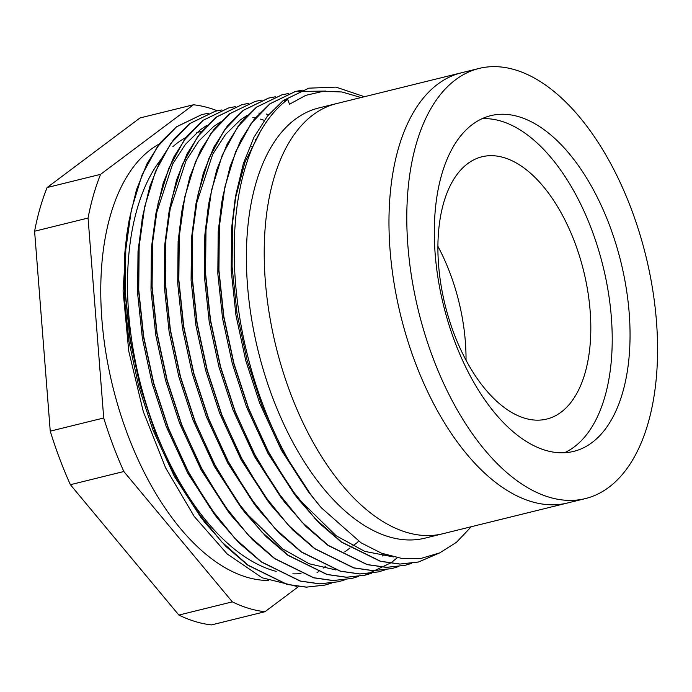 <?xml version="1.0" encoding="UTF-8"?>
<svg xmlns="http://www.w3.org/2000/svg" width="692" height="692" viewBox="0 0 692 692"><rect width="100%" height="100%" fill="white"/><g stroke="black" fill="none" stroke-linecap="round" stroke-linejoin="round"><path stroke-width="1.04" d="M361.094 97.537L341.978 91.993L323.423 91.249L305.786 95.349L289.515 104.215L287.716 99.432A243.16 128.375 76.1 0 0 235.574 283.642A243.16 128.375 76.1 0 0 321.365 507.798L361.094 542.839L381.56 553.228L401.81 558.444L421.341 558.332L439.714 552.891L456.521 542.26L471.278 526.724M479.132 68.421L318.727 107.987A221.544 116.965 76.1 0 0 295.19 119.309A221.544 116.965 76.1 0 0 264.742 374.58A221.544 116.965 76.1 0 0 424.827 538.186L442.655 533.783A221.544 116.965 76.1 0 1 282.561 370.185A221.544 116.965 76.1 0 1 313.009 114.915A221.544 116.965 76.1 0 0 282.561 370.185A221.544 116.965 76.1 0 0 442.655 533.783L567.405 503.015A221.544 116.965 76.1 0 1 407.32 339.417A221.544 116.965 76.1 0 1 437.768 84.147A221.544 116.965 76.1 0 0 407.32 339.417A221.544 116.965 76.1 0 0 567.405 503.015L585.233 498.621A221.544 116.965 76.1 0 0 645.74 255.512A221.544 116.965 76.1 0 0 479.132 68.421A221.544 116.965 76.1 0 0 455.587 79.753A221.544 116.965 76.1 0 0 425.139 335.014A221.544 116.965 76.1 0 0 585.233 498.621M186.087 137.362A226.95 119.82 76.1 0 0 177.472 142.907A226.95 119.82 76.1 0 0 172.879 146.635M160.786 159.61A226.95 119.82 76.1 0 0 143.045 393.402A226.95 119.82 76.1 0 0 276.203 571.393M292.837 573.832A226.95 119.82 76.1 0 0 301.003 573.573M255.988 139.896A226.95 119.82 76.1 0 0 255.4 139.594M201.597 131.307A226.95 119.82 76.1 0 0 196.632 132.752M324.903 585.086L306.253 587.162L286.834 584.403L247.805 565.182L225.903 546.446L204.607 522.157L177.152 479.781L154.8 431.35L140.199 386.698L130.079 339.755L125.165 293.209L125.581 249.708L129.188 219.987L126.714 235.02L123.081 290.96L128.755 351.147L143.253 411.437L165.578 467.783L194.201 516.414L227.149 553.937L262.121 577.759L296.712 586.401M130.295 215.048L128.738 222.677M364.433 96.716L335.992 87.114L308.805 88.169L283.426 100.487L287.716 99.432M208.534 113.263L201.856 114.543L176.495 126.861L157.439 146.739L142.059 174.912L131.342 209.944L125.788 249.665L125.364 293.157L130.286 339.703L140.407 386.646L154.999 431.298L173.701 472.878L196.294 510.471L221.578 541.758L248.013 565.13L287.033 584.342L306.452 587.11L325.015 585.06L331.511 583.122M221.907 109.967L215.255 111.239L189.859 123.565L170.812 143.443L155.423 171.616L144.706 206.649L139.153 246.361L138.737 289.862L143.651 336.407L153.771 383.351L168.372 428.002L187.074 469.574L209.667 507.175L234.943 538.462L261.377 561.835L300.389 581.046L319.791 583.814L338.353 581.773L344.875 579.827M235.271 106.663L228.62 107.943L203.223 120.27L184.176 140.147L168.787 168.312L158.079 203.353L152.517 243.065L152.102 286.566L157.023 333.112L167.144 380.055L181.737 424.706L200.438 466.278L223.032 503.871L248.307 535.167L274.75 558.539L313.77 577.751L333.181 580.519L351.752 578.469L358.24 576.531M248.636 103.367L241.958 104.656L216.596 116.974L197.54 136.852L182.152 165.016L171.443 200.057L165.881 239.769L165.466 283.27L170.388 329.816L180.508 376.759L195.101 421.411L213.802 462.983L236.396 500.576L261.671 531.863L288.114 555.243L327.126 574.455L346.545 577.223L365.108 575.173L371.708 573.201M262 100.072L255.357 101.352L229.96 113.67L210.913 133.556L195.525 161.72L184.807 196.762L179.254 236.474L178.839 279.975L183.752 326.52L193.872 373.464L208.474 418.115L227.166 459.687L249.769 497.28L275.044 528.567L301.478 551.948L340.49 571.159L359.892 573.928L378.455 571.886L384.977 569.94M275.373 96.776L268.712 98.056L243.325 110.374L224.277 130.26L208.889 158.425L198.18 193.466L192.618 233.178L192.203 276.679L197.116 323.225L207.237 370.168L221.838 414.819L240.539 456.391L263.133 493.984L288.408 525.271L314.843 548.644L353.872 567.864L373.291 570.632L391.854 568.573L398.341 566.636M288.737 93.481L282.068 94.761L256.697 107.078L237.641 126.965L222.253 155.129L211.544 190.17L205.982 229.882L205.567 273.383L210.489 319.92L220.61 366.864L235.202 411.515L253.903 453.096L276.497 490.689L301.773 521.976L328.216 545.348L367.227 564.568L386.638 567.336L405.192 565.286L411.705 563.34M302.214 90.168L295.467 91.465L270.062 103.783L251.006 123.669L235.617 151.833L224.909 186.875L219.347 226.587L218.931 270.088L223.853 316.625L233.974 363.568L248.566 408.219L267.268 449.8L289.862 487.393L315.145 518.68L341.58 542.052L380.591 561.264L400.002 564.041L418.556 561.99L440.121 552.709M321.365 507.798L311.538 495.783L284.092 453.407L261.732 404.976L247.13 360.324L237.01 313.381L232.097 266.835L232.512 223.343L236.119 193.613L243.394 163.45L253.973 137.275L267.458 116.092L283.218 100.539L308.701 88.195M439.662 552.917L418.357 562.042L399.794 564.084L380.384 561.316L341.372 542.104L319.47 523.368L298.174 499.079L270.719 456.711L248.367 408.271L233.766 363.62L223.646 316.677L218.733 270.131L219.148 226.639L222.755 196.909L230.029 166.746L240.608 140.571L254.085 119.387L269.854 103.835L295.216 91.517L325.845 91.076M405.105 565.312L386.43 567.388L367.019 564.611L328.008 545.4L306.106 526.664L284.81 502.375L257.355 460.007L234.995 411.567L220.402 366.916L210.281 319.972L205.36 273.435L205.775 229.934L209.391 200.204L216.657 170.05L227.236 143.867L240.721 122.683L256.49 107.13L281.973 94.787M391.741 568.608L373.083 570.684L353.664 567.916L314.644 548.695L292.733 529.96L271.437 505.67L243.991 463.303L221.63 414.863L207.038 370.211L196.917 323.268L191.995 276.731L192.411 233.23L196.018 203.5L203.292 173.346L213.871 147.162L227.357 125.979L243.117 110.426L268.496 98.108L275.269 96.811M378.368 571.903L359.684 573.979L340.282 571.203L301.271 551.991L279.369 533.264L258.073 508.966L230.618 466.598L208.266 418.167L193.665 373.516L183.544 326.572L178.631 280.026L179.046 236.526L182.653 206.796L189.928 176.642L200.507 150.458L213.984 129.283L229.753 113.722L255.236 101.378M397.286 557.726L391.205 562.683L364.909 575.225L346.346 577.275L326.927 574.507L287.907 555.295L266.005 536.559L244.708 512.27L217.253 469.894L194.893 421.463L180.301 376.811L170.18 329.868L165.258 283.322L165.682 239.821L169.289 210.091L176.564 179.937L187.143 153.754L200.619 132.579L216.388 117.017L241.785 104.7L248.54 103.411M351.64 578.495L332.964 580.571L313.554 577.803L274.542 558.591L252.632 539.855L231.336 515.566L203.889 473.19L181.529 424.758L166.936 380.107L156.816 333.163L151.894 286.618L152.309 243.117L155.925 213.387L163.191 183.233L173.77 157.049L187.255 135.874L203.024 120.322L228.507 107.978M338.267 581.79L319.592 583.866L300.181 581.098L261.169 561.887L239.268 543.151L217.971 518.862L190.525 476.485L168.165 428.054L153.563 383.403L143.443 336.459L138.53 289.913L138.945 246.413L142.552 216.691L149.827 186.529L160.406 160.345L173.891 139.17L189.651 123.617L215.134 111.274M129.188 219.987L136.462 189.824L147.041 163.641L160.518 142.465L176.287 126.913L201.77 114.569M217.297 110.772A259.37 136.938 76.1 0 0 193.431 104.777L100.582 174.349A259.37 136.938 76.1 0 0 88.066 218.049L103.714 417.977A259.37 136.938 76.1 0 0 123.842 471.52L232.339 601.867A259.37 136.938 76.1 0 0 264.975 611.719L298.46 586.626M317.005 572.725L318.268 571.782M323.147 568.123L325.785 566.151M344.754 551.931L350.083 547.943M352.686 545.997L357.825 542.139A259.37 136.938 76.1 0 0 358.274 541.006M159.636 143.798A226.95 119.82 76.1 0 0 150.744 149.507A226.95 119.82 76.1 0 0 115.547 397.234A226.95 119.82 76.1 0 0 268.427 580.45M100.582 174.349L47.117 187.541A259.37 136.938 76.1 0 0 34.6 231.232L50.248 431.159A259.37 136.938 76.1 0 0 70.376 484.703L178.865 615.058A259.37 136.938 76.1 0 0 211.51 624.902L264.975 611.719M88.066 218.049L34.6 231.232M103.714 417.977L50.248 431.159M123.842 471.52L70.376 484.703M232.339 601.867L178.865 615.058M193.431 104.777L139.966 117.96L47.117 187.541M285.069 101.499L283.426 100.487M126.714 235.02L124.638 254.803L124.257 296.721L129.006 341.58L138.781 386.811L152.863 429.844L174.401 476.468L200.836 517.27L207.825 525.937M143.581 212.185L142.033 219.771M142.552 216.691L138.011 251.507L137.621 293.425L142.379 338.276L152.145 383.515L166.227 426.54L187.766 473.172L214.2 513.974L217.971 518.862M216.077 516.37L221.189 522.642M264.249 120.313L260.33 119.093M255.339 117.848L252.805 117.346M246.153 116.438L245.487 116.386M207.142 125.2L200.187 129.88L185.361 144.42L172.619 164.116L155.397 216.475M155.925 213.387L151.375 248.212L150.986 290.13L155.743 334.98L165.509 380.219L179.591 423.245L201.13 469.877L227.573 510.67L234.553 519.346M268.712 114.552L266.178 114.05M259.517 113.142L258.851 113.081M220.506 121.904L213.551 126.584L198.725 141.125L185.984 160.821L168.77 213.179M169.289 210.091L164.739 244.916L164.35 286.834L169.107 331.684L178.882 376.924L192.956 419.949L214.494 466.581L240.937 507.374L244.708 512.27M242.814 509.779L282.656 548.912L309.255 563.781L336.009 569.974M382.269 556.013L384.501 554.301M183.683 202.298L181.589 212.876L178.103 241.62L177.723 283.538L182.472 328.389L192.246 373.628L206.328 416.653L227.867 463.277L254.301 504.079L258.073 508.966M256.178 506.483L261.291 512.755M247.234 115.313L240.28 119.993L225.462 134.533L212.712 154.23L195.499 206.588M196.018 203.5L191.476 238.325L191.087 280.243L195.845 325.093L205.611 370.332L219.693 413.358L241.231 459.981L267.674 500.783L271.437 505.67M269.543 503.188L274.655 509.459M210.411 195.698L208.327 206.285L204.841 235.029L204.451 276.947L209.209 321.797L218.975 367.037L233.057 410.062L254.595 456.685L281.038 497.487L284.81 502.375M282.916 499.892L288.028 506.163M223.775 192.402L221.691 202.99L218.205 231.733L217.824 273.651L222.573 318.502L232.348 363.741L246.43 406.766L267.968 453.39L294.403 494.192L298.174 499.079M296.28 496.596L336.122 535.729L364.762 551.386L393.445 556.913M260.235 131.843L244.977 162.144L235.055 199.694L231.569 228.438L231.189 270.356L235.946 315.206L245.712 360.437L259.794 403.471L281.333 450.094L307.767 490.896L313.182 497.678M336.554 103.592A221.544 116.965 76.1 0 0 313.009 114.915A221.544 116.965 76.1 0 1 336.554 103.592M461.304 72.824A221.544 116.965 76.1 0 0 437.768 84.147A221.544 116.965 76.1 0 1 461.304 72.824M467.654 163.667A135.087 71.319 76.1 0 0 449.091 319.315A135.087 71.319 76.1 0 0 546.706 419.075A135.087 71.319 76.1 0 0 583.607 270.84A135.087 71.319 76.1 0 0 482.013 156.764A135.087 71.319 76.1 0 0 467.654 163.667M466.027 360.255A135.087 71.319 76.1 0 0 437.932 246.352M472.402 124.482A172.913 91.292 76.1 0 0 448.632 323.718A172.913 91.292 76.1 0 0 573.582 451.409A172.913 91.292 76.1 0 0 620.819 261.663A172.913 91.292 76.1 0 0 490.775 115.642A172.913 91.292 76.1 0 0 472.402 124.482M564.464 452.75A172.913 91.292 76.1 0 0 602.991 266.057A172.913 91.292 76.1 0 0 482.073 118.687M251.559 146.808L252.961 146.462M200.836 517.27L204.607 522.157M227.573 510.67L231.336 515.566M181.589 212.876L182.653 206.796M208.327 206.285L209.391 200.204M221.691 202.99L222.755 196.909M235.055 199.694L236.119 193.613M307.767 490.896L311.538 495.783"/></g></svg>
